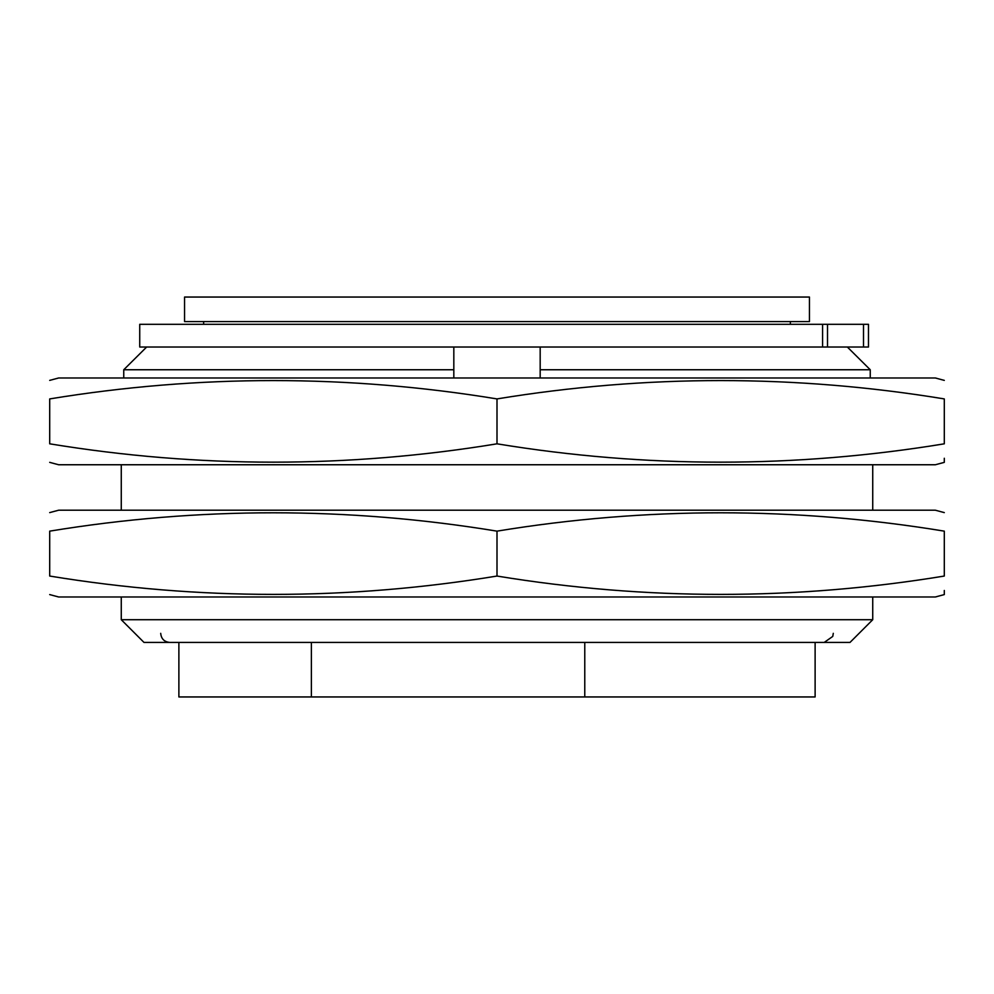 <?xml version="1.0" encoding="UTF-8"?>
<svg xmlns="http://www.w3.org/2000/svg" width="994" height="994" viewBox="0 0 994 994"><rect width="100%" height="100%" fill="white"/><g stroke="black" fill="none" stroke-linecap="round" stroke-linejoin="round"><path stroke-width="1.49" d="M872.732 619.709L850.007 642.422L143.993 642.422L121.268 619.709L872.732 619.709L872.732 596.984M872.732 510.208L872.732 464.757M870.247 377.981L870.247 369.756L540.177 369.756L540.177 377.981M453.823 377.981L453.823 369.756L123.753 369.756L123.753 377.981M121.268 619.709L121.268 596.984M121.268 510.208L121.268 464.757M540.177 369.756L540.177 347.03L847.36 347.03L870.247 369.756L847.36 347.03L863.5 347.03L863.5 324.305L827.517 324.305L827.517 347.03M146.64 347.03L123.753 369.756L146.64 347.03M453.823 347.03L453.823 369.756M311.383 642.422L311.383 696.956L178.883 696.956L178.883 642.422M809.439 297.044L184.561 297.044L184.561 321.584L809.439 321.584L809.439 297.044M815.117 642.422L815.117 696.956L311.383 696.956M584.77 642.422L584.77 696.956M540.177 347.03L139.732 347.03L139.732 324.305L827.517 324.305M863.5 324.305L868.483 324.305L868.483 347.03L863.5 347.03M944.3 458.259L944.3 462.359L935.354 464.757L58.646 464.757L49.7 462.359M944.3 443.821C944.3 468.273 944.3 468.273 944.3 443.821C795.2 468.273 646.1 468.273 497 443.821C347.9 468.273 198.8 468.273 49.7 443.821C49.7 468.273 49.7 468.273 49.7 443.821L49.7 398.917C49.7 374.465 49.7 374.465 49.7 398.917C198.8 374.465 347.9 374.465 497 398.917C646.1 374.465 795.2 374.465 944.3 398.917C944.3 374.465 944.3 374.465 944.3 398.917L944.3 443.821M944.3 380.379L935.354 377.981L58.646 377.981L49.7 380.379M497 398.917L497 443.821M944.3 590.473L944.3 594.586L935.354 596.984L58.646 596.984L49.7 594.586M944.3 576.048C944.3 600.5 944.3 600.5 944.3 576.048C795.2 600.5 646.1 600.5 497 576.048C347.9 600.5 198.8 600.5 49.7 576.048C49.7 600.5 49.7 600.5 49.7 576.048L49.7 531.144C49.7 506.691 49.7 506.691 49.7 531.144C198.8 506.679 347.9 506.679 497 531.144C646.1 506.679 795.2 506.679 944.3 531.144C944.3 506.691 944.3 506.691 944.3 531.144L944.3 576.048M944.3 512.606L935.354 510.208L58.646 510.208L49.7 512.606M497 531.144L497 576.048M822.572 347.03L822.572 324.305M790.354 321.584L790.354 324.305M833.295 633.34L832.761 636.421L824.212 642.422M160.705 633.34C161.239 638.856 164.271 641.888 169.788 642.422M203.646 321.584L203.646 324.305"/></g></svg>
